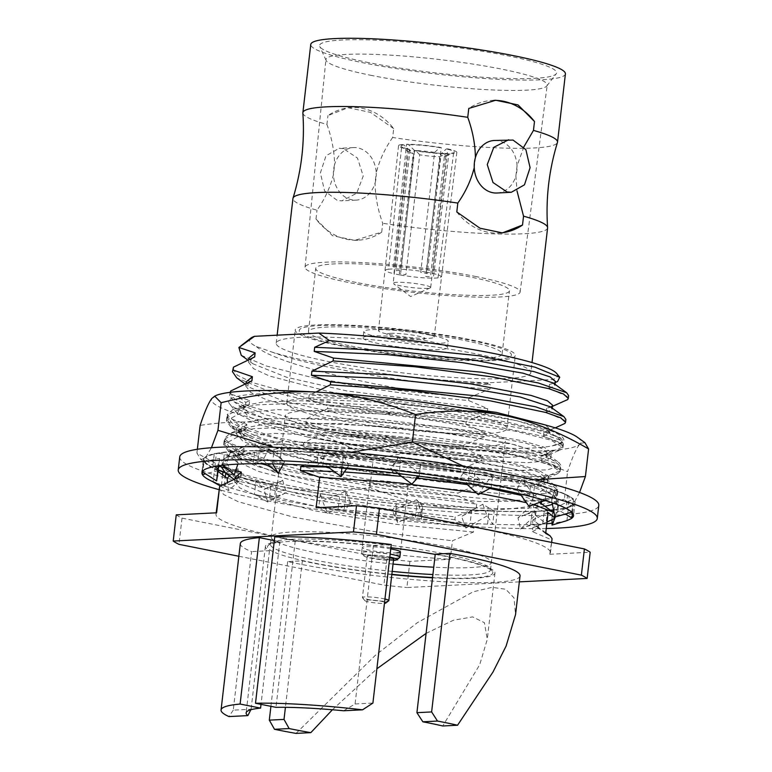 <?xml version="1.0" encoding="UTF-8"?>
<svg xmlns="http://www.w3.org/2000/svg" width="772" height="772" viewBox="0 0 772 772"><rect width="100%" height="100%" fill="white"/><g stroke="black" fill="none" stroke-linecap="round" stroke-linejoin="round"><path stroke-width="0.58" stroke-dasharray="3.86 2.9" d="M565.413 73.909A128.171 14.957 6.6 0 1 541.529 79.757A128.171 14.957 6.6 0 1 398.275 68.93A128.171 14.957 6.6 0 1 310.769 44.448M368.977 62.677A119.303 13.915 6.6 0 1 319.762 46.474A119.303 13.915 6.6 0 1 381.011 40.385A119.303 13.915 6.6 0 1 507.214 55.69A119.303 13.915 6.6 0 1 556.197 73.832A119.303 13.915 6.6 0 1 487.74 77.567A119.303 13.915 6.6 0 1 368.977 62.677M393.681 128.644L370.454 112.374L348.027 107.713L327.955 115.568A66.411 54.098 -92.9 0 1 351.472 107.54A66.411 54.098 -92.9 0 1 393.681 128.644L392.649 137.512A128.171 14.957 6.6 0 0 533.635 148.002A128.171 14.957 6.6 0 0 557.452 142.463M302.865 113.011A128.171 14.957 6.6 0 0 326.923 124.437L327.955 115.568M326.923 124.437C331.854 138.005 334.411 151.437 334.575 164.725A26.296 21.423 -92.9 0 1 353.499 147.597A26.296 21.423 -92.9 0 1 357.832 147.915A26.296 21.423 -92.9 0 1 376.234 173.015C379.39 160.393 384.871 148.562 392.649 137.512M381.706 232.15A66.411 54.098 -92.9 0 1 358.179 240.189A66.411 54.098 -92.9 0 1 315.98 219.074L332.442 235.682L354.734 240.362L381.706 232.15L382.729 223.282C377.798 209.714 375.25 196.291 375.076 182.993A26.296 21.423 -92.9 0 1 356.153 200.122A26.296 21.423 -92.9 0 1 351.829 199.803A26.296 21.423 -92.9 0 1 333.427 174.704C330.262 187.326 324.79 199.157 317.002 210.206A128.171 14.957 6.6 0 1 292.955 198.452M334.575 164.725A26.296 21.423 87.1 0 0 333.427 174.704L334.575 164.725M343.443 148.639L339.169 148.32L326.016 155.77L320.39 172.938L324.597 190.974L337.432 200.537L341.822 200.845L356.674 193.29L363.226 176.016L357.484 158.096L343.443 148.639M315.98 219.074L317.002 210.206M547.599 227.914A128.171 14.957 -173.4 0 1 523.715 233.762A128.171 14.957 6.6 0 1 382.729 223.282M530.846 372.673A128.171 14.957 -173.4 0 1 506.963 378.531A128.171 14.957 6.6 0 1 363.708 367.704A128.171 14.957 6.6 0 1 276.202 343.212A128.171 14.957 6.6 0 1 300.086 337.364A128.171 14.957 -173.4 0 1 443.34 348.191A128.171 14.957 -173.4 0 1 530.846 372.673L532.014 362.56M375.076 182.993A26.296 21.423 87.1 0 0 376.234 173.015L375.076 182.993M496.975 193.01A26.296 21.423 -92.9 0 0 515.889 175.871L517.047 165.893A26.296 21.423 -92.9 0 1 515.889 175.871L517.008 190.935M523.899 146.815L517.047 165.893A26.296 21.423 -92.9 0 0 498.644 140.793A26.296 21.423 -92.9 0 0 494.312 140.475M456.792 211.953A66.411 54.098 87.1 0 0 499.002 233.067A66.411 54.098 87.1 0 0 500.767 232.941M493.945 100.36A66.411 54.098 87.1 0 0 492.295 100.418A66.411 54.098 87.1 0 0 468.768 108.447M475.398 157.604L474.24 167.592M556.728 373.532A155.056 18.094 6.6 0 1 552.53 379.563L488.193 382.815A155.056 18.094 6.6 0 1 444.141 380.142L409.565 376.649C367.009 372.172 306.214 362.753 271.734 351.984L256.381 346.541A155.056 18.094 6.6 0 1 250.813 338.136M444.141 380.142L486.939 383.607L488.193 382.815M552.53 379.563L556.303 381.986L557.558 381.522M256.381 346.541C272.69 361.73 351.829 381.773 433.372 394.048A168.335 19.638 -173.4 0 1 311.647 377.373C357.561 387.428 418.569 396.219 468.652 400.543L468.99 397.667L433.372 394.048M241.26 355.313L266.369 365.996L311.647 377.373M409.565 376.649C439.143 380.596 466.114 383.327 490.49 384.852L486.939 383.607M556.303 381.986L549.442 384.437L553.138 383.375L555.377 381.358M248.96 357.986L253.013 363.834L286.566 377.247L346.676 390.922L487.73 408.697L468.652 400.543M235.711 470.553L222.085 465.439L222.423 462.553L243.624 452.363L244.097 448.252L224.845 441.584L225.183 438.708L246.384 428.518L246.857 424.407L227.605 417.739L227.943 414.853L249.134 404.663L249.617 400.552L230.365 393.894L230.558 392.282M316.057 392.022L309.167 394.984L308.694 399.095L327.936 405.763L327.598 408.639L306.407 418.829L305.934 422.94L325.176 429.608L324.838 432.494L303.647 442.684L303.174 446.785L322.416 453.453L322.078 456.339L304.371 465.082M555.251 427.871L543.922 432.127L547.618 431.065L549.857 429.049L545.341 424.967M410.27 400.668L309.167 394.984M246.2 381.831L250.253 387.689L283.807 401.093L343.916 414.767L484.97 432.552L465.892 424.397L324.288 404.432L268.106 390.902L236.792 377.923M557.577 404.2L546.682 408.282L550.378 407.22L552.617 405.203M249.617 400.552L245.795 402.453L243.441 405.686L247.484 411.524L281.018 424.928L341.127 438.612L482.21 456.397L463.132 448.243L463.47 445.357L484.488 436.662L484.97 432.552M316.134 507.773A168.335 19.638 6.6 0 1 550.426 552.887A168.335 19.638 6.6 0 1 549.809 554.267L552.067 538.682M553.91 518.823L554.827 514.837L554.248 513.264M533.655 504.57L526.359 502.649M480.416 493.482L476.324 492.816M564.95 423.423L565.866 419.437M327.598 408.639L409.45 414.477L487.653 424.706L543.285 436.383L558.059 441.709L562.769 446.168L562.19 447.277L563.106 443.292L561.138 440.445L532.738 430.631L476.073 419.929L327.936 405.763M324.838 432.494L406.4 438.293L484.526 448.493L540.217 460.141L555.232 465.526L560.009 470.023L560.347 467.137L558.359 464.29L529.939 454.476L473.275 443.775L325.176 429.608M322.078 456.339L403.621 462.138L481.757 472.339L537.476 483.996L552.511 489.4L557.249 493.868L557.587 490.982L555.608 488.145L527.199 478.331L470.534 467.629L322.416 453.453M567.709 399.578L568.626 395.592M176.238 514.847A212.512 24.791 -173.4 0 0 182.009 518.137L386.955 558.918A212.512 24.791 -173.4 0 0 409.913 561.341L450.288 559.295L452.431 540.757L473.458 532.053L473.931 527.942L454.853 519.788L455.19 516.902L476.208 508.208L476.691 504.097L457.613 495.942L457.95 493.057L478.968 484.353L479.451 480.242L460.373 472.088L460.71 469.212L481.728 460.508L482.21 456.397M216.614 512.801A168.335 19.638 -173.4 0 0 215.986 514.191A168.335 19.638 -173.4 0 0 450.288 559.295M549.809 554.267L590.175 552.221M182.009 518.137L178.979 544.347M219.016 488.068L223.533 494.427L238.123 501.665L293.331 517.124L371.12 531.146L452.431 540.757M465.892 424.397L466.23 421.512L487.248 412.808L487.73 408.697M232.806 368.823L237.322 375.192L251.923 382.42L307.131 397.879L384.919 411.901L466.23 421.512M463.132 448.243L321.837 428.335L265.626 414.834L234.012 401.768L229.718 395.553L230.365 393.894M230.104 392.34L234.563 399.037L249.163 406.265L304.371 421.734L382.159 435.746L463.47 445.357M460.373 472.088L319.299 452.228L262.972 438.718L231.272 425.623L226.958 419.399L227.605 417.739M227.943 414.853L227.286 416.523L231.803 422.882L246.403 430.12L301.611 445.579L379.399 459.601L460.71 469.212M457.613 495.942L316.076 475.986L259.903 462.476L228.522 449.478L224.198 443.253L224.845 441.584M225.183 438.708L224.527 440.368L229.043 446.737L243.643 453.965L298.851 469.424L376.639 483.446L457.95 493.057M454.853 519.788L313.538 499.88L257.327 486.379L225.742 473.313M222.423 462.553L222.085 465.439M221.776 464.213L226.283 470.582L240.883 477.81L296.091 493.279L373.88 507.291L455.19 516.902M409.913 561.341L406.883 587.55L519.344 581.856M546.991 522.065L532.883 527.527L532.41 531.638L551.478 539.792M556.67 494.977L535.643 503.672L535.17 507.783L554.238 515.937M559.43 471.123L538.402 479.827L537.93 483.938L556.998 492.092M562.19 447.277L541.162 455.982L540.689 460.093L559.758 468.237M543.922 432.127L543.449 436.238L562.518 444.392M546.682 408.282L546.209 412.393L565.278 420.547M549.442 384.437L548.969 388.538L568.038 396.692M468.99 397.667L490.008 388.963L490.49 384.852M386.955 558.918L383.925 585.128A212.512 24.791 -173.4 0 0 406.883 587.55M238.857 556.255L383.925 585.128M240.324 543.565A140.784 16.424 -173.4 0 0 251.614 551.584L233.269 710.143L251.093 709.236L250.803 709.757M274.321 540.603L279.84 541.703A115.549 13.481 -173.4 0 0 265.385 546.46A115.549 13.481 -173.4 0 0 269.438 550.687L251.614 551.584M520.029 575.922A140.784 16.424 6.6 0 1 436.855 581.326A140.784 16.424 6.6 0 1 287.657 561.582L302.363 560.839A115.549 13.481 -173.4 0 0 391.829 574.571M432.523 577.794A115.549 13.481 -173.4 0 0 494.958 573.027A115.549 13.481 -173.4 0 0 435.263 554.122M435.225 554.402A113.426 13.23 6.6 0 1 445.888 556.419A113.426 13.23 6.6 0 1 492.247 571.145A113.426 13.23 6.6 0 1 432.552 577.514M391.858 574.329A113.426 13.23 6.6 0 1 314.465 563.068A113.426 13.23 6.6 0 1 268.463 545.254A113.426 13.23 6.6 0 1 390.883 547.705M391.259 544.521L373.436 545.428A115.549 13.481 -173.4 0 0 295.232 540.921L274.755 536.849M279.84 541.703L261.023 704.363M269.438 550.687L251.093 709.236M373.436 545.428L355.081 703.977L343.637 710.771M295.232 540.921L275.98 707.335M302.363 560.839L285.418 707.326M332.414 709.757L376.881 668.793M426.086 633.387L453.357 620.263L472.638 616.886L484.401 622.686L487.296 639.293L479.702 664.731L442.752 725.979M233.269 710.143L228.937 716.57M287.657 561.582L270.904 706.332M296.014 733.4L375.163 655.476L417.295 622.714L473.188 591.777L492.092 587.338L505.785 589.258L513.988 597.885L515.551 614.599M355.081 703.977L372.905 703.08M392.195 571.396A110.772 12.921 6.6 0 1 316.308 560.366A110.772 12.921 6.6 0 1 270.441 544.395A110.772 12.921 6.6 0 1 271.377 542.967A110.772 12.921 6.6 0 1 444.653 553.881A110.772 12.921 6.6 0 1 489.93 568.26A110.772 12.921 6.6 0 1 490.519 569.852A110.772 12.921 6.6 0 1 432.899 574.542M459.533 425.324A110.772 12.921 -173.4 0 0 345.779 411.293A110.772 12.921 -173.4 0 0 285.322 415.838A110.772 12.921 -173.4 0 0 331.178 431.809A110.772 12.921 -173.4 0 0 444.933 445.84A110.772 12.921 -173.4 0 0 505.39 441.294A110.772 12.921 -173.4 0 0 459.533 425.324M246.972 405.551L249.134 404.663L245.322 406.564L242.958 409.797L247.986 416.311L264.024 423.741L323.526 439.374L403.978 452.73L481.728 460.508M540.689 460.093L546.624 457.014L544.897 454.525L514.683 444.701L453.965 434.163L378.01 426.067L305.934 422.94M246.384 428.518L240.208 433.642L245.226 440.165L261.254 447.586L320.766 463.219L401.218 476.585L478.968 484.353M537.93 483.938L543.864 480.859L542.137 478.379L511.942 468.546L451.224 458.018L375.26 449.912L303.174 446.785M243.624 452.363L237.448 457.478L242.447 464.001L258.466 471.422L317.967 487.064L398.439 500.43L476.208 508.208M535.17 507.783L541.104 504.705L539.396 502.234L521.139 495.344M489.795 488.444L467.33 484.633M417.507 478.013L401.508 476.324M344.36 471.933L334.093 471.441M532.41 531.638L538.345 528.559L536.627 526.079L532.506 523.86L545.679 533.433M239.638 476.71L234.688 481.332L239.696 487.846L255.706 495.277L315.208 510.91L395.679 524.275L473.458 532.053M541.162 455.982L544.868 454.911L547.097 452.903L541.857 448.474L525.597 443.128L465.613 431.644L384.659 422.448L306.407 418.829M246.857 424.407L240.681 429.531L244.743 435.389L278.296 448.793L338.397 462.467L479.451 480.242M538.402 479.827L542.098 478.765L544.337 476.749L539.078 472.31L522.818 466.963L462.833 455.49L381.889 446.293L303.647 442.684M244.097 448.252L237.921 453.367L241.993 459.243L275.546 472.647L335.656 486.321L476.691 504.097M535.643 503.672L539.329 502.62L541.577 500.594L537.264 496.608L523.802 491.841L473.246 481.381L327.695 467.06M235.142 477.424L239.214 483.079L272.748 496.483L332.857 510.167L473.931 527.942M532.883 527.527L536.588 526.465L538.817 524.449L532.979 519.749L532.506 523.86M548.101 512.463L532.979 519.749M271.734 351.984C312.67 367.713 421.058 385.035 490.008 388.963M548.969 388.538L554.904 385.469L553.186 382.989M253.409 357.475L248.478 362.097L253.505 368.611L269.534 376.041L329.036 391.674L409.498 405.03L487.248 412.808M546.209 412.393L552.144 409.314L550.426 406.844M250.649 381.32L245.718 385.942L250.736 392.456L266.765 399.886L326.267 415.519L406.728 428.885L484.488 436.662M543.449 436.238L549.384 433.16L547.666 430.689L517.481 420.856L456.763 410.318L380.789 402.222L308.694 399.095M372.056 75.55A111.371 12.989 6.6 0 1 326.112 60.419A111.371 12.989 6.6 0 1 325.938 59.502A111.371 12.989 6.6 0 1 386.647 54.918A111.371 12.989 6.6 0 1 501.096 69.017A111.371 12.989 6.6 0 1 547.203 85.103A111.371 12.989 6.6 0 1 546.827 85.962A111.371 12.989 6.6 0 1 482.925 89.446A111.371 12.989 6.6 0 1 372.056 75.55M475.301 276.415A108.244 12.632 6.6 0 1 520.116 292.048A108.244 12.632 6.6 0 1 460.952 296.458A108.244 12.632 6.6 0 1 349.88 282.755A108.244 12.632 6.6 0 1 305.056 267.17A108.244 12.632 6.6 0 1 364.056 262.702A108.244 12.632 6.6 0 1 475.301 276.415M356.114 282.446A97.484 11.377 6.6 0 1 315.748 268.376A97.484 11.377 6.6 0 1 368.958 264.381A97.484 11.377 6.6 0 1 469.067 276.733A97.484 11.377 6.6 0 1 509.433 290.793A97.484 11.377 6.6 0 1 456.223 294.788A97.484 11.377 6.6 0 1 356.114 282.446M348.799 345.605A97.484 11.377 6.6 0 1 308.443 331.545A97.484 11.377 6.6 0 1 361.653 327.55A97.484 11.377 6.6 0 1 461.762 339.892A97.484 11.377 6.6 0 1 502.128 353.952A97.484 11.377 6.6 0 1 448.918 357.947A97.484 11.377 6.6 0 1 348.799 345.605M332.645 419.109A110.772 12.921 6.6 0 1 286.788 403.129A110.772 12.921 6.6 0 1 347.246 398.593A110.772 12.921 6.6 0 1 461 412.615A110.772 12.921 6.6 0 1 506.857 428.595A110.772 12.921 6.6 0 1 446.399 433.131A110.772 12.921 6.6 0 1 332.645 419.109M469.463 339.497A110.772 12.921 -173.4 0 0 355.709 325.475A110.772 12.921 -173.4 0 0 295.251 330.011A110.772 12.921 -173.4 0 0 341.108 345.991A110.772 12.921 -173.4 0 0 454.862 360.013A110.772 12.921 -173.4 0 0 515.32 355.477A110.772 12.921 -173.4 0 0 469.463 339.497M491.465 359.897A106.787 12.458 -173.4 0 0 467.147 339.612A106.787 12.458 -173.4 0 0 319.106 325.601A106.787 12.458 -173.4 0 0 343.415 345.875A106.787 12.458 -173.4 0 0 491.465 359.897M363.062 337.856A42.499 4.96 6.6 0 0 392.079 345.981A42.499 4.96 6.6 0 0 439.586 349.571A42.499 4.96 -173.4 0 0 447.499 347.632A42.499 4.96 -173.4 0 0 418.492 339.506A42.499 4.96 -173.4 0 0 370.985 335.916A42.499 4.96 6.6 0 0 363.062 337.856L363.795 331.574A42.499 4.96 6.6 0 1 371.708 329.634A42.499 4.96 -173.4 0 1 419.215 333.224A42.499 4.96 -173.4 0 1 448.233 341.34A42.499 4.96 -173.4 0 1 440.31 343.279A42.499 4.96 6.6 0 1 392.803 339.69A42.499 4.96 6.6 0 1 363.795 331.574M390.468 333.359A19.261 2.248 6.6 0 1 417.169 335.888A19.261 2.248 6.6 0 1 421.551 339.545A19.261 2.248 6.6 0 1 394.849 337.017A19.261 2.248 6.6 0 1 390.468 333.359M393.044 564.052A110.772 12.921 6.6 0 1 286.238 545.486A110.772 12.921 6.6 0 1 291.932 531.995A110.772 12.921 6.6 0 1 445.502 546.537A110.772 12.921 6.6 0 1 470.727 567.574A110.772 12.921 6.6 0 1 433.748 567.208M390.748 548.892A19.261 2.248 -173.4 0 0 365.783 546.692A19.261 2.248 -173.4 0 0 370.174 550.349A19.261 2.248 -173.4 0 0 396.866 552.877M447.799 148.871L446.341 148.948L441.121 153.725L427.244 273.664A18.895 2.2 -173.4 0 0 420.711 272.371L434.588 152.422A18.895 2.2 -173.4 0 0 414.622 150.53L400.745 270.48A18.895 2.2 -173.4 0 0 398.043 270.528A18.895 2.2 -173.4 0 0 396.046 270.711L409.932 150.772A18.895 2.2 -173.4 0 0 408.398 151.437A18.895 2.2 -173.4 0 0 408.745 151.93A18.895 2.2 -173.4 0 0 413.213 153.503L399.327 273.452A18.895 2.2 -173.4 0 0 405.869 274.745L419.746 154.805A18.895 2.2 -173.4 0 0 439.712 156.697L425.835 276.637A18.895 2.2 -173.4 0 0 428.537 276.588A18.895 2.2 -173.4 0 0 430.525 276.405L444.402 156.455L451.466 153.223L453.502 153.618L438.013 277.891A28.024 3.271 -173.4 0 0 441.13 276.781L441.13 276.781A28.024 3.271 -173.4 0 0 432.619 273.394L447.799 148.871A29.355 3.426 6.6 0 1 456.85 152.451A29.355 3.426 6.6 0 1 453.502 153.618M451.466 153.223A26.866 3.136 -173.4 0 0 453.743 152.731A26.866 3.136 -173.4 0 0 446.341 148.948M438.013 277.891A28.024 3.271 6.6 0 1 435.91 278.055A28.024 3.271 6.6 0 1 433.324 278.132L448.812 153.86A29.355 3.426 6.6 0 1 414.12 150.579L400.494 275.015A28.024 3.271 6.6 0 1 393.952 273.722L407.577 149.276A29.355 3.426 6.6 0 1 398.535 145.705A29.355 3.426 6.6 0 1 401.884 144.518L388.567 269.225A28.024 3.271 6.6 0 1 390.671 269.061A28.024 3.271 6.6 0 1 393.257 268.984L406.574 144.287A29.355 3.426 6.6 0 1 441.266 147.568L426.086 272.091A28.024 3.271 6.6 0 1 432.619 273.394M426.086 272.091A28.024 3.271 -173.4 0 0 393.257 268.984M428.933 338.339A28.024 3.271 -173.4 0 0 434.153 337.055A28.024 3.271 -173.4 0 0 415.018 331.699A28.024 3.271 -173.4 0 0 383.694 329.335A28.024 3.271 -173.4 0 0 378.473 330.609A28.024 3.271 -173.4 0 0 397.609 335.965A28.024 3.271 -173.4 0 0 428.933 338.339M388.567 269.225A28.024 3.271 -173.4 0 0 385.45 270.335A28.024 3.271 -173.4 0 0 385.45 270.345A28.024 3.271 -173.4 0 0 393.952 273.722M400.494 275.015A28.024 3.271 -173.4 0 0 433.324 278.132M419.746 154.805L415.577 150.501L414.12 150.579M448.812 153.86L446.776 153.454L439.712 156.697M415.577 150.501A26.866 3.136 -173.4 0 0 446.776 153.454M409.932 150.772L403.92 144.924L401.884 144.518M407.577 149.276L409.044 149.199L413.213 153.503M403.92 144.924A26.866 3.136 -173.4 0 0 401.498 146.68A26.866 3.136 -173.4 0 0 409.044 149.199M406.574 144.287L408.61 144.692L414.622 150.53M434.588 152.422L439.808 147.645A26.866 3.136 -173.4 0 0 408.61 144.692M439.808 147.645L441.266 147.568M444.402 156.455A18.895 2.2 -173.4 0 0 445.492 156.185A18.895 2.2 -173.4 0 0 445.936 155.78A18.895 2.2 -173.4 0 0 441.121 153.725M430.274 287.908L410.627 296.554L393.469 283.652A18.895 2.2 6.6 0 0 407.838 287.049A18.895 2.2 6.6 0 0 427.167 288.381A18.895 2.2 -173.4 0 0 430.274 287.908A18.895 2.2 -173.4 0 0 430.689 287.522A18.895 2.2 -173.4 0 0 417.797 283.913A18.895 2.2 -173.4 0 0 396.673 282.32A18.895 2.2 6.6 0 0 393.16 283.179L408.398 151.437M384.591 602.131A10.625 1.235 -173.4 0 0 366.748 599.969A10.625 1.235 -173.4 0 0 364.828 600.606A10.625 1.235 -173.4 0 0 372.615 602.575A10.625 1.235 -173.4 0 0 383.896 603.386A10.625 1.235 -173.4 0 0 384.446 603.347M384.948 599.014A13.278 1.554 -173.4 0 0 364.905 596.92A13.278 1.554 -173.4 0 0 362.435 597.528A13.278 1.554 -173.4 0 0 362.502 597.721A13.278 1.554 -173.4 0 0 372.249 600.172A13.278 1.554 -173.4 0 0 386.347 601.185A13.278 1.554 -173.4 0 0 388.712 600.751M389.744 557.606A13.278 1.554 -173.4 0 0 369.701 555.512A13.278 1.554 6.6 0 0 367.221 556.12A13.278 1.554 6.6 0 0 376.292 558.658A13.278 1.554 6.6 0 0 391.134 559.777A13.278 1.554 -173.4 0 0 393.614 559.169M393.479 560.327A16.598 1.94 6.6 0 1 375.916 559.005A16.598 1.94 6.6 0 1 364.017 555.975A16.598 1.94 6.6 0 1 367.018 554.981A16.598 1.94 6.6 0 1 389.802 557.114M399.693 557.49A19.261 2.248 6.6 0 1 396.268 558.117A19.261 2.248 6.6 0 1 375.819 556.651A19.261 2.248 6.6 0 1 361.692 553.09A19.261 2.248 6.6 0 1 361.595 552.81A19.261 2.248 6.6 0 1 365.175 551.932A19.261 2.248 6.6 0 1 390.14 554.132M373.426 480.647A19.261 2.248 6.6 0 1 394.955 482.278A19.261 2.248 6.6 0 1 408.098 485.955A19.261 2.248 6.6 0 1 404.509 486.833A19.261 2.248 6.6 0 1 382.989 485.202A19.261 2.248 6.6 0 1 369.836 481.525A19.261 2.248 6.6 0 1 373.426 480.647M546.248 528.511A210.92 24.607 6.6 0 1 218.833 489.602M541.5 499.436A187.036 21.819 6.6 0 1 545.051 500.478M485.762 486.746A187.036 21.819 6.6 0 1 491.079 487.759M413.078 475.349A187.036 21.819 6.6 0 1 419.206 476.17M336.023 467.224A187.036 21.819 6.6 0 1 341.89 467.707L343.415 454.563L324.24 453.125L322.725 466.23L316.935 465.699L318.566 452.739A187.036 21.819 -173.4 0 0 259.064 450.597L257.549 463.692L253.187 463.586L254.789 450.616A187.036 21.819 -173.4 0 0 216.411 453.338L214.886 466.442L212.715 466.751L214.269 453.772A187.036 21.819 -173.4 0 0 203.48 459.62A187.036 21.819 -173.4 0 0 203.634 460.894L202.119 473.998M267.903 463.76A187.036 21.819 6.6 0 1 272.516 463.847M202.042 472.329A187.036 21.819 6.6 0 1 202.264 471.76M517.993 517.819L532.834 504.039L535.372 515.194L520.531 528.965L517.993 517.819L532.101 511.662L530.692 524.564A187.036 21.819 6.6 0 1 487.557 524.14A187.036 21.819 6.6 0 1 415.172 519.073A187.036 21.819 6.6 0 1 338.059 509.713A187.036 21.819 6.6 0 1 269.534 497.679A187.036 21.819 6.6 0 1 221.448 485.048A187.036 21.819 6.6 0 1 215.639 482.857M530.692 524.564L534.513 524.439L536.029 511.334A187.036 21.819 -173.4 0 0 544.192 510.929L542.677 524.034A187.036 21.819 6.6 0 1 534.513 524.439L546.045 523.657L547.473 510.697A187.036 21.819 -173.4 0 0 550.677 510.417M572.534 512.984L573.779 505.091L572.525 505.66L571.01 518.765A187.036 21.819 6.6 0 1 552.048 523.233M546.798 523.734A187.036 21.819 6.6 0 1 542.677 524.034M179.751 456.879A210.92 24.607 6.6 0 0 323.748 497.168A210.92 24.607 6.6 0 0 559.488 514.992A210.92 24.607 -173.4 0 0 598.792 505.361M553.601 510.128A187.036 21.819 -173.4 0 0 572.525 505.66L552.028 514.326L552.945 512.058M547.473 510.697L536.029 511.334A187.036 21.819 6.6 0 1 494.157 511.218L489.072 511.035L487.557 524.14L492.777 524.188L494.157 511.218M422.709 506.538L416.697 505.978L415.172 519.073L421.348 519.527L422.709 506.538A187.036 21.819 -173.4 0 0 489.072 511.035L471.634 510.253L461.521 516.468L482.77 504.251L494.418 511.276M345.47 497.467L339.574 496.618L338.059 509.713L344.109 510.456L345.47 497.467A187.036 21.819 -173.4 0 0 416.697 505.978L396.615 503.942L392.388 510.524L416.619 499.716L421.859 511.73L421.348 519.527M275.816 485.569L271.049 484.575L269.534 497.679L274.427 498.558L275.816 485.569A187.036 21.819 -173.4 0 0 339.574 496.618L320.332 493.694L322.127 499.638M225.723 473.304L225.771 472.898A187.036 21.819 -173.4 0 0 271.049 484.575L255.957 481.265L264.053 489.564L282.639 480.203L275.672 485.588M225.771 472.898L224.884 472.657M202.505 474.635L204.001 461.656A187.036 21.819 -173.4 0 0 218.312 470.216M204.001 461.656L203.518 458.491L207.475 460.855L203.673 461.627M214.269 453.772L224.517 452.083L233.385 459.186C227.537 454.534 221.12 452.701 214.124 453.695L213.921 453.724M254.789 450.616L274.002 450.694L284.501 461.965L269.119 448.754L254.49 450.558M318.566 452.739L324.24 453.125A187.036 21.819 -173.4 0 1 394.569 459.765L400.658 460.498L399.143 473.603L392.929 472.725L394.569 459.765M469.656 470.486L475.108 471.431L473.593 484.536L468.035 483.436L469.656 470.486A187.036 21.819 -173.4 0 0 400.658 460.498L420.759 463.026L419.746 473.593L398.526 457.632L394.502 459.716M530.846 483.05L534.716 484.044L533.201 497.149L529.254 495.991L530.846 483.05A187.036 21.819 -173.4 0 0 475.108 471.431L492.661 474.616L485.347 484.314L469.733 470.457M567.555 495.277L569.176 496.155L567.661 509.259L566.011 508.227L567.555 495.277A187.036 21.819 -173.4 0 0 534.716 484.044L546.682 487.335L534.166 495.991L522.142 479.161L531.049 483.04M573.442 505.052A187.036 21.819 -173.4 0 0 575.072 502.62A187.036 21.819 -173.4 0 0 569.176 496.155L573.49 498.982L557.751 506.606L554.383 490.307L567.854 495.286M553.64 510.321L558.166 499.108L573.779 505.091M558.166 499.108L558.195 509.838L565.268 514.036M222.625 474.838L221.448 485.048L224.334 485.887L225.327 476.874M416.619 499.716L422.844 506.596M421.859 511.73L397.628 522.538L392.388 510.524M397.628 522.538L395.1 517.047L396.615 503.942M415.172 519.073L395.1 517.047M322.542 501.009L345.827 491.214L350.806 503.518L344.109 510.456M345.827 491.214L345.47 497.506M350.806 503.518L327.511 513.312L323.082 502.36M327.511 513.312L318.817 506.799L320.332 493.694M338.059 509.713L318.817 506.799M282.639 480.203L286.258 492.632L274.427 498.558M286.258 492.632L267.672 501.993L254.442 494.369L255.957 481.265M269.534 497.679L254.442 494.369M267.672 501.993L264.053 489.564M229.487 476.025L237.979 468.604L225.511 472.898M237.979 468.604L239.378 480.975L224.334 485.887M239.378 480.975L228.444 490.538L220.387 486.003M221.448 485.048L213.13 481.921L214.645 468.816L218.138 471.451M228.444 490.538L227.508 482.268M218.293 466.413L219.557 458.414L207.475 460.855M219.557 458.414L218.717 466.452M218.283 470.544L205.545 473.854M214.703 466.5L206.51 460.633M202.003 471.595L203.518 458.491M237.873 464.136L238.23 463.065L230.577 451.388L214.124 453.695M230.577 451.388L226.611 463.152L212.715 466.751M226.611 463.152L234.273 474.828M238.23 463.065L233.385 459.186M223.002 465.178L224.517 452.083M269.119 448.754L262.924 460.073L253.187 463.586M262.924 460.073L267.208 463.75M267.218 463.76L274.156 469.723M272.487 463.789L274.002 450.694M283.305 464.136L284.501 461.965M346.995 468.141L348.703 465.69L328.525 450.964L318.363 452.682M328.525 450.964L320.949 461.839L316.935 465.699M320.949 461.839L329.48 468.073M348.703 465.69L343.415 454.563M398.526 457.632L390.642 468.15L392.929 472.725M390.642 468.15L397.648 473.419M419.244 476.131L420.759 463.026M411.872 484.121L419.746 473.593M467.012 467.61L459.958 477.916L468.035 483.436M459.958 477.916L465.748 483.185M491.146 487.721L492.661 474.616M478.302 494.62L485.347 484.314M522.142 479.161L516.922 489.438L529.254 495.991M516.922 489.438L520.116 493.916M545.167 500.439L546.682 487.335M528.945 506.258L534.166 495.991M554.383 490.307L551.662 500.729L566.011 508.227M551.662 500.729L552.077 502.717M571.975 512.087L573.49 498.982M555.029 517.028L557.751 506.606M558.195 509.838L555.329 516.941M566.928 520.637L568.443 507.532M552.038 519.73L552.028 514.326M535.372 515.194L546.045 523.657M520.531 528.965L530.904 524.622M536.029 511.334L532.101 511.662M482.77 504.251L487.151 515.86L492.777 524.188M487.151 515.86L465.902 528.077L470.119 523.358L471.634 510.253M487.557 524.14L470.119 523.358M465.902 528.077L461.521 516.468M532.834 504.039L547.802 510.746M577.601 437.386A185.946 21.693 6.6 0 1 580.573 443.311L579.376 444.604A185.946 21.693 6.6 0 1 477.781 449.738L466.722 449.072A185.946 21.693 6.6 0 1 288.516 426.289A185.946 21.693 6.6 0 1 211.914 398.371M213.111 397.078A185.946 21.693 6.6 0 1 215.909 395.534M552.289 445.869A168.682 19.676 -173.4 0 0 562.383 442.395A168.682 19.676 -173.4 0 0 398.506 401.295A168.682 19.676 -173.4 0 0 229.583 403.891A168.682 19.676 -173.4 0 0 331.651 431.751C414.632 445.627 521.409 452.46 552.289 445.869L563.647 441.594L560.472 437.888L561.736 442.896L552.289 445.869M584.886 442.655L580.573 443.311M579.376 444.604C576.066 448.85 572.139 457.864 567.574 471.653C537.225 459.572 507.291 452.267 477.781 449.738M466.722 449.072C436.827 448.03 405.638 451.62 373.146 459.842C344.515 443.099 316.298 431.915 288.516 426.289C260.704 420.856 231.243 420.566 200.112 425.42M579.54 492.459L573.606 503.595L570.894 505.892L564.38 499.243L567.574 471.653M464.175 466.539L497.004 475.677L534.649 479.875M273.79 447.277L307.738 452.218L318.797 452.894A185.946 21.693 6.6 0 1 497.004 475.677A185.946 21.693 6.6 0 1 573.606 503.595M318.797 452.894L350.392 452.344M564.38 499.243C531.676 507.493 500.488 511.093 470.804 510.022A185.946 21.693 -173.4 0 0 550.359 510.186M553.543 509.858A185.946 21.693 -173.4 0 0 569.611 506.432A185.946 21.693 -173.4 0 0 572.409 504.878M470.804 510.022L459.745 509.346C430.033 506.77 400.099 499.474 369.952 487.441C338.821 492.295 309.35 492.005 281.548 486.563C253.756 480.946 225.549 469.752 196.918 453.01L200.633 459.311L204.947 458.645L211.431 447.731M459.745 509.346A185.946 21.693 6.6 0 1 281.548 486.563A185.946 21.693 6.6 0 1 224.198 472.088M218.351 469.897A185.946 21.693 6.6 0 1 207.919 464.58A185.946 21.693 6.6 0 1 204.947 458.645M307.738 452.218A185.946 21.693 -173.4 0 0 206.134 457.362M545.582 500.642L550.861 499.166L553.186 494.649L539.811 487.817L510.582 479.972L417.72 464.84A168.682 19.676 6.6 0 1 555.937 498.075A168.682 19.676 6.6 0 1 552.395 504.27M544.897 506.229A168.682 19.676 6.6 0 1 346.898 495.45A168.682 19.676 6.6 0 1 223.137 459.572A168.682 19.676 6.6 0 1 223.533 459.282L228.358 456.715L277.766 448.686L356.635 448.387A157.749 18.403 -173.4 0 0 235.151 450.182A157.749 18.403 -173.4 0 0 233.82 452.209A157.749 18.403 -173.4 0 0 233.964 453.318L237.535 457.613L256.121 466.076L288.747 475.166L381.831 491.851L479.866 501.578L543.652 500.98M550.764 457.883L551.372 452.585L549.017 454.708L508.401 457.352A157.749 18.403 6.6 0 1 307.893 437.087L386.502 451.215L467.446 460.411L527.884 462.65L544.714 461.067L550.764 457.883L548.94 455.277L509.202 443.263L430.139 431.017L338.59 423.49L265.645 424.002L241.366 428.643L235.981 433.497L242.997 441.304L264.835 450.23L343.144 468.43L440.426 481.979L518.89 486.543L540.275 485.154L548.014 481.651L548.622 476.363L546.258 478.476L519.498 481.255L450.298 477.588L362.029 466.259L284.173 450.365L240.739 434.182L230.78 426.955L252.907 436.991L291.276 447.635L397.609 466.5L502.012 476.276L538.181 476.527L557.587 473.728L560.202 471.393L548.149 463.924L512.405 454.862L394.251 438.399L274.745 433.382L237.506 437.01L223.706 444.498L228.001 450.703L250.06 460.73L288.4 471.374L394.772 490.259L499.243 500.044L535.43 500.295L554.836 497.496L557.452 495.161L547.734 488.531L518.475 480.493L417.72 464.84C328.515 452.556 234.534 449.873 223.533 459.282L227.315 457.149L251.161 452.44L290.947 450.848L398.796 456.773L502.659 471.094L537.91 479.103L556.139 486.263L558.146 489.139L544.685 493.655L507.793 494.302L388.982 483.349L271.512 460.942L236.107 448.908L224.401 438.467L230.037 433.391L253.853 428.682L293.621 427.08L401.459 432.986L505.361 447.316L540.632 455.326L558.88 462.486L560.897 465.362L547.444 469.887L510.543 470.534L391.742 459.581L274.272 437.174L238.857 425.14L227.151 414.699L232.739 409.642L256.497 404.924L296.255 403.312L404.132 409.208L508.101 423.548L543.391 431.567L561.64 438.718M369.952 487.441L373.146 459.842M196.918 453.01L197.352 449.275M240.739 434.182L236.589 428.209L244.608 422.4L266.253 418.704L345.277 418.492L443.128 427.244L521.988 440.658L544.115 447.2L551.372 452.595M508.401 457.352C468.044 454.911 394.434 445.29 331.651 431.751L475.87 450.761L531.435 453.019L560.347 449.951L562.952 447.625L563.647 441.594M230.799 426.974L226.457 420.73L240.256 413.232L277.495 409.614L396.991 414.632L515.146 431.094L550.899 440.156L562.952 447.625M548.622 476.363L537.331 469.463L503.875 461.087L393.334 445.888L281.558 441.391L246.741 444.884L233.839 451.987L233.964 453.318M548.014 481.651L546.19 479.045L523.87 471.007L479.634 462.09L356.635 448.387M307.893 437.087L259.99 424.783L237.265 413.454L240.941 406.207L263.069 401.99L300.868 400.755L404.943 407.182L506.741 421.985L541.847 430.313L560.482 437.878M239.272 397.445L245.795 402.453L245.322 406.564L237.853 409.7M353.499 147.597L339.169 148.32M276.202 343.212L277.129 335.183M356.153 200.122L341.822 200.845M502.437 232.893L499.002 233.067M495.73 100.244L492.295 100.418M553.138 383.375L555.251 382.487M253.013 363.834L247.677 359.964M554.788 428.064L547.618 431.065M244.917 383.819L250.253 387.689M550.388 407.22L552.482 406.333M550.426 552.887L551.642 542.417M554.74 515.628L554.827 514.837M562.769 446.168L563.106 443.292M560.018 470.023L560.347 467.137M557.259 493.868L557.587 490.982M215.986 514.191L216.15 512.83M229.718 395.553L230.046 392.668M226.958 419.399L227.286 416.523M224.198 443.253L224.527 440.368M265.385 546.46L246.133 712.874M494.958 573.027L487.296 639.293M489.93 568.26L492.247 571.145M271.377 542.967L268.463 545.254M270.441 544.395L285.322 415.838M490.519 569.852L505.39 441.294M544.897 454.534L558.359 464.29M245.506 428.865L244.251 429.386M542.147 478.379L555.608 488.145M242.736 452.72L241.462 453.251M545.756 532.709L536.627 526.089M239.957 476.575L238.664 477.115M243.441 405.686L242.968 409.797M547.097 452.903L546.615 457.014M240.681 429.531L240.208 433.642M544.337 476.749L543.855 480.859M237.921 453.367L237.448 457.478M541.104 504.705L541.23 503.576M541.442 501.781L541.577 500.594M234.997 478.708L234.688 481.332M538.345 528.559L538.817 524.449M247.484 411.524L234.022 401.758M544.878 454.911L552.077 451.89M244.743 435.389L231.272 425.623M542.098 478.765L549.259 475.764M241.983 459.234L228.522 449.478M546.479 499.619L539.329 502.62M543.768 523.445L536.579 526.456M233.877 479.209L239.204 483.069M555.029 384.331L554.904 385.469M248.787 359.462L248.487 362.097M552.269 408.176L552.144 409.314M246.027 383.308L245.718 385.942M549.384 433.16L549.857 429.049M561.138 440.445L547.666 430.689M253.776 357.32L252.502 357.851M251.006 381.175L249.742 381.706M351.472 107.54L348.027 107.713M358.179 240.189L354.734 240.362M326.112 60.419L319.762 46.474M546.827 85.962L556.197 73.832M520.116 292.048L547.203 85.103M305.056 267.17L325.938 59.502M308.443 331.545L315.748 268.376M502.128 353.952L509.433 290.793M286.788 403.129L295.251 330.011M506.857 428.595L515.32 355.477M447.499 347.632L448.233 341.34M434.153 337.055L456.85 152.451M398.535 145.705L378.473 330.609M445.492 156.185L453.743 152.731M430.689 287.522L445.936 155.78M408.745 151.93L401.498 146.68M367.221 556.12L362.435 597.528M364.828 600.606L362.502 597.721M408.098 485.955L400.456 551.999M369.836 481.525L361.595 552.81M364.017 555.975L361.692 553.09M203.48 459.62L201.965 472.725M575.072 502.62L573.548 515.725M418.955 505.071L421.387 518.938M400.311 506.992L410.492 505.351M408.803 517.558L405.454 518.099M395.824 510.803L397.532 522.316M345.412 497.998L345.518 496.753M335.878 495.392L333.494 495.692M343.974 506.384L328.611 508.285M286.209 492.652C278.229 496.666 269.939 497.747 261.37 495.894M280.188 481.438C275.479 483.822 270.586 484.459 265.529 483.368M232.613 483.185C226.804 485.057 221.072 484.922 215.407 482.77M206.056 473.718L205.072 473.554M214.442 466.529L213.892 466.597M282.407 460.17C275.093 453.868 266.726 450.674 257.317 450.578M339.757 459.166C334.787 455.538 329.219 453.492 323.072 453.039M396.19 460.749L393.652 467.002M394.405 470.978L401.633 473.911M420.711 463.441C419.91 470.418 417.401 476.72 413.194 482.355M405.126 462.592L399.626 460.363M462.148 479.412L475.33 484.855M467.417 467.977L473.776 471.19M526.031 494.283L533.278 497.168M529.467 482.355L532.699 483.494M526.456 526.485L535.411 524.4M469.357 526.089L478.611 523.734M462.129 516.121C468.758 512.27 475.774 510.485 483.185 510.774M525.944 514.345L538.991 511.189M569.611 506.432L570.894 505.892M207.919 464.58L200.633 459.311M235.151 450.182L223.137 459.572M553.186 494.649L555.937 498.075M549.017 454.698L560.366 449.951M554.836 497.486L550.861 499.156M227.981 450.694L237.535 457.613M557.587 473.718L546.258 478.466M235.981 433.507L236.589 428.209M548.94 455.287L558.889 462.496M241.366 428.643L230.017 433.401M546.19 479.055L556.158 486.273M228.367 456.715L227.306 457.159M232.719 409.652L240.941 406.207M561.736 442.896L562.383 442.395M237.265 413.454L229.583 403.891M557.452 495.161L558.146 489.139M223.706 444.498L224.401 438.467M560.202 471.393L560.897 465.362M226.457 420.73L227.151 414.699"/><path stroke-width="1.16" d="M277.129 335.183L292.955 198.452A128.171 14.957 6.6 0 1 293.022 198.134C301.543 170.361 304.824 141.99 302.865 113.011A128.171 14.957 6.6 0 1 302.875 112.683L310.769 44.448A128.171 14.957 6.6 0 1 334.652 38.6A128.171 14.957 6.6 0 1 477.916 49.427A128.171 14.957 6.6 0 1 565.413 73.909L557.519 142.144A128.171 14.957 6.6 0 1 557.452 142.463C548.931 170.236 545.65 198.607 547.599 227.586A128.171 14.957 -173.4 0 0 523.541 216.16L517.008 190.935M302.875 112.683A128.171 14.957 6.6 0 1 326.759 106.835A128.171 14.957 6.6 0 1 467.745 117.315L468.768 108.447L495.73 100.244L518.031 104.915L534.494 121.522A66.411 54.098 87.1 0 0 493.945 100.36M293.022 198.134A128.171 14.957 6.6 0 1 316.838 192.604A128.171 14.957 -173.4 0 1 457.815 203.084C465.593 192.045 471.074 180.214 474.24 167.592A26.296 21.423 -92.9 0 1 475.398 157.604A26.296 21.423 -92.9 0 1 494.312 140.475L513.033 140.07L525.877 149.623L530.084 167.669L524.458 184.826L511.305 192.276L507.03 191.958L492.99 182.51L487.248 164.581L493.79 147.317L508.651 139.751M557.519 142.144A128.171 14.957 6.6 0 0 533.471 130.4L523.899 146.815M532.014 362.56L547.599 227.914A128.171 14.957 -173.4 0 0 547.599 227.586M511.305 192.276L496.975 193.01A26.296 21.423 -92.9 0 1 492.642 192.682A26.296 21.423 -92.9 0 1 474.24 167.592M500.767 232.941A66.411 54.098 87.1 0 0 522.519 225.038L523.541 216.16M522.519 225.038L502.437 232.893L480.01 228.222L456.792 211.953L457.815 203.084M475.398 157.604C475.224 144.325 472.676 130.893 467.745 117.315M533.471 130.4L534.494 121.522M240.758 345.991L250.813 338.136A155.056 18.094 6.6 0 1 254.519 336.322L238.886 347.477L241.26 355.313L247.677 359.964M318.855 333.07A155.056 18.094 6.6 0 1 556.728 373.532L559.729 377.267L534.871 367.125L479.103 355.767L329.412 340.539L318.855 333.07L254.519 336.322M555.029 384.331L555.377 381.358L550.127 376.919L533.867 371.573L473.873 360.099L392.929 350.903L314.687 347.284L314.204 351.395L333.456 358.063L481.593 372.229L538.258 382.941L566.658 392.755L568.626 395.592L568.288 398.477L563.56 394L548.747 388.663L493.096 376.997L414.873 366.768L333.118 360.949L333.456 358.063M555.251 382.487L557.558 381.522L559.729 377.267M329.412 340.539L314.687 347.284M230.558 392.282L230.703 391.008L251.894 380.818L252.376 376.707L233.125 370.039L233.462 367.154L254.654 356.973L255.136 352.862L248.96 357.986L248.787 359.462M255.136 352.862L238.886 347.477M238.654 477.115L219.663 486.399L216.614 512.801L176.238 514.847L173.208 541.056L353.47 531.937L356.5 505.728L316.134 507.773L319.656 477.308L300.414 470.64L300.887 466.529L304.371 465.082M240.864 476.208L241.337 472.097L235.711 470.553M333.118 360.949L311.927 371.129L311.444 375.24L330.696 381.908L330.358 384.794L316.057 392.022M330.358 384.794L411.92 390.593L490.114 400.803L545.794 412.46L560.8 417.855L565.529 422.323L564.95 423.423L555.251 427.871M545.341 424.967L496.309 412.383L410.27 400.668M244.917 383.819L236.792 377.923L232.478 371.699L233.125 370.039M252.376 376.707L246.2 381.831L246.027 383.308M552.269 408.176L552.617 405.203L547.367 400.764L531.107 395.428L471.123 383.945L390.178 374.748L311.927 371.129M552.482 406.333L567.709 399.578L568.288 398.477M551.642 542.417L552.067 538.682L550.098 535.845L545.679 533.433L548.101 512.463L554.499 517.713L553.91 518.823L546.991 522.065M554.248 513.264L552.858 512L533.655 504.57M526.359 502.649L480.416 493.482M476.324 492.816L399.442 482.934L319.656 477.308M565.529 422.323L565.866 419.437L563.898 416.6L535.498 406.786L478.833 396.084L330.696 381.908M519.344 581.856L587.145 578.431L590.175 552.221A212.512 24.791 -173.4 0 0 584.404 548.931L379.457 508.159A212.512 24.791 -173.4 0 0 356.5 505.728M173.208 541.056A212.512 24.791 -173.4 0 0 178.979 544.347L238.857 556.255M219.663 486.399L216.15 512.83M233.462 367.154L232.478 371.699M230.703 391.008L230.104 392.34M233.877 479.209L225.742 473.313L221.439 467.099M587.145 578.431A212.512 24.791 -173.4 0 0 581.374 575.14L376.427 534.359A212.512 24.791 -173.4 0 0 353.47 531.937M274.321 540.603L259.363 537.621A140.784 16.424 -173.4 0 0 240.324 543.565L221.062 709.979A140.784 16.424 -173.4 0 0 228.937 716.57L247.86 715.615L251.093 709.236M391.829 574.571A115.549 13.481 -173.4 0 0 432.523 577.794M449.97 553.379A140.784 16.424 6.6 0 1 520.029 575.922L515.551 614.599L506.104 646.067L492.97 672.065L457.555 725.236A140.784 16.424 -173.4 0 0 437.483 721.058L422.844 721.801L416.919 712.681L435.263 554.122L449.97 553.379L431.625 711.929L437.483 721.058M432.552 577.514A113.426 13.23 6.6 0 1 391.858 574.329M390.883 547.705A113.426 13.23 6.6 0 1 435.225 554.402M391.259 544.521A140.784 16.424 -173.4 0 0 274.755 536.849L255.503 703.263A140.784 16.424 -173.4 0 1 362.56 709.815L372.905 703.08L391.259 544.521M247.86 715.615A115.549 13.481 6.6 0 1 246.133 712.874A115.549 13.481 6.6 0 1 260.589 708.117L261.023 704.363M255.503 703.263L275.98 707.335A115.549 13.481 6.6 0 1 343.637 710.771L362.56 709.815M285.418 707.326L284.019 719.398L289.133 728.556L274.504 729.299A140.784 16.424 -173.4 0 0 296.014 733.4L310.817 732.647L332.414 709.757M422.844 721.801A115.549 13.481 6.6 0 1 442.752 725.979L457.555 725.236M376.881 668.793L426.086 633.387M310.817 732.647A115.549 13.481 6.6 0 1 289.133 728.556M259.363 537.621L240.111 704.045A140.784 16.424 -173.4 0 0 221.062 709.979M270.904 706.332L269.312 720.141L274.504 729.299M240.111 704.045L260.589 708.117M431.625 711.929L416.919 712.681M284.019 719.398L269.312 720.141M379.457 508.159L376.427 534.359M584.404 548.931L581.374 575.14M432.899 574.542A110.772 12.921 6.6 0 1 392.195 571.396M521.139 495.344L489.795 488.444M467.33 484.633L417.507 478.013M401.508 476.324L344.36 471.933M334.093 471.441L300.414 470.64M327.695 467.06L300.887 466.529M241.337 472.097L235.142 477.424M566.658 392.755L553.186 382.989L523.001 373.165L462.283 362.618L386.309 354.522L314.204 351.395M254.654 356.973L253.409 357.475M563.898 416.6L550.426 406.844L520.241 397.011L459.523 386.473L383.549 378.367L311.444 375.24M251.894 380.818L250.649 381.32M433.748 567.208A110.772 12.921 6.6 0 1 393.044 564.052M396.866 552.877A19.261 2.248 -173.4 0 0 390.748 548.892M384.446 603.347A10.625 1.235 -173.4 0 0 385.788 603.029A10.625 1.235 -173.4 0 0 384.591 602.131M385.788 603.029L388.712 600.751A13.278 1.554 -173.4 0 0 388.818 600.577A13.278 1.554 -173.4 0 0 384.948 599.014M388.818 600.577L393.614 559.169A13.278 1.554 -173.4 0 0 389.744 557.606M389.802 557.114A16.598 1.94 6.6 0 1 396.769 559.768A16.598 1.94 6.6 0 1 393.817 560.308A16.598 1.94 6.6 0 1 393.479 560.327M390.14 554.132A19.261 2.248 6.6 0 1 399.848 557.239A19.261 2.248 6.6 0 1 399.693 557.49L396.769 559.768M546.248 528.511A210.92 24.607 6.6 0 0 557.973 528.096A210.92 24.607 -173.4 0 0 597.277 518.466A210.92 24.607 -173.4 0 0 453.28 478.177A210.92 24.607 -173.4 0 0 217.54 460.353A210.92 24.607 6.6 0 0 178.235 469.984A210.92 24.607 6.6 0 0 218.833 489.602M545.051 500.478A187.036 21.819 6.6 0 1 567.661 509.259A187.036 21.819 6.6 0 1 573.548 515.725A187.036 21.819 6.6 0 1 571.01 518.765L571.956 518.012L572.534 512.984M491.079 487.759A187.036 21.819 6.6 0 1 533.201 497.149A187.036 21.819 6.6 0 1 541.5 499.436M419.206 476.17A187.036 21.819 6.6 0 1 473.593 484.536A187.036 21.819 6.6 0 1 485.762 486.746M272.516 463.847A187.036 21.819 6.6 0 1 322.725 466.23L329.48 468.073L341.127 476.575L341.899 467.668A187.036 21.819 6.6 0 1 399.143 473.603A187.036 21.819 6.6 0 1 413.078 475.349M322.725 466.23A187.036 21.819 6.6 0 1 336.023 467.224M202.264 471.76A187.036 21.819 6.6 0 1 214.886 466.442A187.036 21.819 6.6 0 1 257.549 463.692A187.036 21.819 6.6 0 1 267.903 463.76M215.639 482.857A187.036 21.819 6.6 0 1 202.119 473.998A187.036 21.819 6.6 0 1 201.965 472.725A187.036 21.819 6.6 0 1 202.042 472.329M552.048 523.233A187.036 21.819 6.6 0 1 546.798 523.734M597.277 518.466L598.792 505.361A210.92 24.607 -173.4 0 0 454.795 465.072A210.92 24.607 -173.4 0 0 219.055 447.249A210.92 24.607 6.6 0 0 179.751 456.879L178.235 469.984M550.677 510.417A187.036 21.819 -173.4 0 0 553.601 510.128M224.884 472.657L222.963 471.943L222.625 474.838M218.312 470.216A187.036 21.819 -173.4 0 0 222.963 471.943M552.945 512.058L553.64 510.321M565.268 514.036L571.956 518.012M225.327 476.874L225.723 473.304M218.717 466.452L216.633 480.927L202.003 471.595L202.505 474.635L205.545 473.854M220.387 486.003L213.13 481.921M218.138 471.451L227.045 478.167L229.487 476.025M227.508 482.268L227.045 478.167M216.633 480.927L217.916 468.797L214.703 466.5M217.916 468.797L218.293 466.413M237.873 464.136L234.273 474.828L223.002 465.178L214.886 466.442M258.417 463.702C264.323 463.76 269.563 465.767 274.156 469.723L278.306 473.284L272.487 463.789L257.549 463.692M278.306 473.284L283.305 464.136M324.906 466.394L341.899 467.668M341.127 476.575L346.995 468.141M397.648 473.419L411.872 484.121L419.244 476.131L399.143 473.603M465.748 483.185L478.302 494.62L491.146 487.721L473.593 484.536M520.116 493.916L528.945 506.258L545.167 500.439L533.278 497.168M552.077 502.717L555.029 517.028L571.975 512.087L567.661 509.259M555.329 516.941L552.048 525.066L566.928 520.637L571.01 518.765M552.048 525.066L552.038 519.73M503.971 415.394A185.946 21.693 6.6 0 1 577.601 437.386L584.886 442.655L588.602 448.957C559.97 432.204 531.763 421.02 503.971 415.394A185.946 21.693 6.6 0 0 325.774 392.62C355.487 395.187 385.421 402.492 415.568 414.525C446.698 409.671 476.17 409.961 503.971 415.394M197.352 449.275L200.112 425.42C204.696 411.572 208.633 402.55 211.914 398.371L215.909 395.534A185.946 21.693 6.6 0 1 314.715 391.944L325.774 392.62M214.626 396.075L221.139 402.723C253.843 394.463 285.032 390.873 314.715 391.944M534.649 479.875L585.408 476.546L579.54 492.459M585.408 476.546L588.602 448.957M350.392 452.344L412.373 442.115L464.175 466.539M550.359 510.186A185.946 21.693 -173.4 0 0 553.543 509.858M224.198 472.088A185.946 21.693 6.6 0 1 218.351 469.897M211.431 447.731L217.945 430.313L273.79 447.277M552.395 504.27A168.682 19.676 6.6 0 1 544.897 506.229M217.945 430.313L221.139 402.723M412.373 442.115L415.568 414.525M543.652 500.98L545.582 500.642M554.499 517.722L554.74 515.628M552.868 512L539.396 502.234M549.838 535.662L545.756 532.709M541.23 503.576L541.442 501.781M235.17 477.221L234.997 478.708M253.776 357.32L252.502 357.851M251.006 381.175L249.742 381.706M400.456 551.999L399.848 557.239M230.625 471.702C225.598 467.427 220.02 465.719 213.892 466.597M401.141 473.844L401.633 473.911M474.703 484.739L475.33 484.855"/></g></svg>
